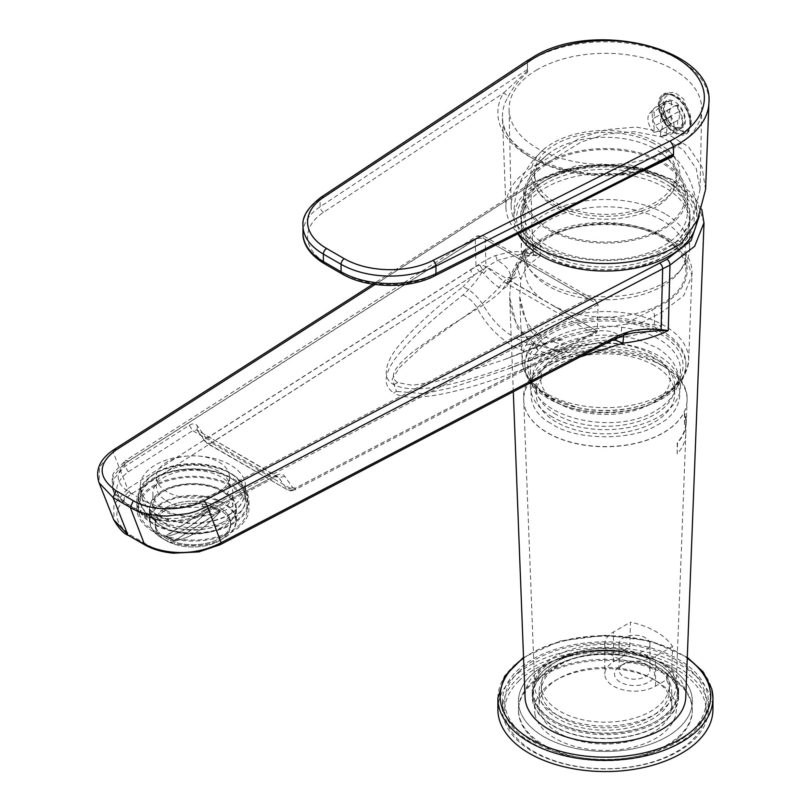 <?xml version="1.0" encoding="UTF-8"?>
<svg xmlns="http://www.w3.org/2000/svg" width="812" height="812" viewBox="0 0 812 812"><rect width="100%" height="100%" fill="white"/><g stroke="black" fill="none" stroke-linecap="round" stroke-linejoin="round"><path stroke-width="0.61" stroke-dasharray="4.06 3.04" d="M662.348 331.042A80.53 46.497 0 0 0 662.328 331.032A80.53 46.497 0 0 0 574.581 320.963A80.53 46.497 0 0 0 524.877 363.918A80.53 46.497 0 0 0 548.465 396.794A80.53 46.497 0 0 0 548.486 396.804A80.53 46.497 0 0 0 576.967 407.411A80.53 46.497 0 0 0 633.847 407.411A80.53 46.497 0 0 0 685.937 363.918A80.53 46.497 0 0 0 662.348 331.042M550.445 423.143C523.04 408.598 525.141 375.875 553.53 362.649C577.931 346.633 634.69 347.039 658.339 363.248L660.369 364.466C687.784 379.011 685.673 411.735 657.294 424.96C632.883 440.977 576.124 440.581 552.485 424.361L550.445 423.143M704.014 222.671L696.716 200.564L675.137 181.817A98.617 56.931 180 0 0 530.855 184.801L524.4 189.013L526.186 251.7L532.784 252.319L525.932 252.806L497.279 260.449L483.17 269.229A4.578 2.771 57.4 0 1 479.78 263.839C486.977 259.404 492.265 256.643 495.645 255.547L508.2 252.43L516.412 251.629L526.186 251.7L525.932 252.806M657.172 666.52A73.212 42.265 0 0 0 577.393 657.365A73.212 42.265 0 0 0 532.205 696.412A73.212 42.265 0 0 0 553.642 726.293A73.212 42.265 0 0 0 633.421 735.459A73.212 42.265 0 0 0 678.619 696.412A73.212 42.265 0 0 0 657.172 666.52M553.642 720.691A73.212 42.265 180 0 1 532.205 690.809A73.212 42.265 180 0 1 577.393 651.762A73.212 42.265 180 0 1 657.172 660.917A73.212 42.265 180 0 1 678.619 690.809A73.212 42.265 180 0 1 633.421 729.856A73.212 42.265 180 0 1 553.642 720.691M545.877 256.328L542.639 254.46A88.762 51.247 0 0 0 668.174 254.46A88.762 51.247 0 0 0 668.174 181.979A88.762 51.247 0 0 0 542.639 181.979A88.762 51.247 0 0 0 542.639 254.46L545.877 256.328A84.184 48.608 0 0 0 664.937 256.328A84.184 48.608 0 0 0 689.601 221.95A84.184 48.608 0 0 0 664.937 187.582A84.184 48.608 0 0 0 573.191 177.046A84.184 48.608 0 0 0 521.223 221.95A84.184 48.608 0 0 0 545.877 256.328M664.937 213.739A84.184 48.608 0 0 0 545.877 213.739A84.184 48.608 0 0 0 521.223 248.107A84.184 48.608 0 0 0 528.551 267.95A84.184 48.608 0 0 0 545.877 282.474A84.184 48.608 0 0 0 664.937 282.474A84.184 48.608 0 0 0 682.263 267.95A84.184 48.608 0 0 0 689.601 248.107A84.184 48.608 0 0 0 664.937 213.739M153.265 531.566A56.048 32.358 180 0 1 136.852 508.677A56.048 32.358 180 0 1 171.454 478.786A56.048 32.358 180 0 1 232.536 485.799A56.048 32.358 180 0 1 248.949 508.677A56.048 32.358 180 0 1 214.348 538.579A56.048 32.358 180 0 1 153.265 531.566M153.265 524.095A56.048 32.358 180 0 1 136.852 501.207A56.048 32.358 180 0 1 171.454 471.315A56.048 32.358 180 0 1 232.536 478.329A56.048 32.358 180 0 1 248.949 501.207A56.048 32.358 180 0 1 214.348 531.109A56.048 32.358 180 0 1 153.265 524.095M645.449 663.952L648.676 665.82A20.016 11.561 0 0 0 620.368 665.82A20.016 11.561 0 0 0 620.368 682.171A20.016 11.561 0 0 0 648.676 682.171A20.016 11.561 0 0 0 648.676 665.82L645.449 663.952A15.438 8.912 180 0 1 649.965 670.265A15.438 8.912 180 0 1 640.435 678.497A15.438 8.912 180 0 1 623.606 676.569A15.438 8.912 180 0 1 619.089 670.265A15.438 8.912 180 0 1 623.606 663.952A15.438 8.912 180 0 1 645.449 663.952M662.348 220.407A80.53 46.497 0 0 0 548.465 220.407A80.53 46.497 0 0 0 524.877 253.283A80.53 46.497 0 0 0 531.901 272.264A80.53 46.497 0 0 0 548.465 286.159A80.53 46.497 0 0 0 662.348 286.159A80.53 46.497 0 0 0 678.923 272.264A80.53 46.497 0 0 0 685.937 253.283A80.53 46.497 0 0 0 662.348 220.407M623.606 650.412A15.438 8.912 180 0 1 619.089 644.109A15.438 8.912 180 0 1 628.62 635.877A15.438 8.912 180 0 1 645.449 637.806A15.438 8.912 180 0 1 649.965 644.109A15.438 8.912 180 0 1 640.435 652.351A15.438 8.912 180 0 1 623.606 650.412M666.55 679.786L666.55 674.183L671.808 671.148L672.539 646.453A71.649 41.371 0 0 0 656.076 631.665A71.649 41.371 0 0 0 630.477 622.165L629.747 646.87L624.499 649.904L624.499 655.507A64.057 36.987 0 0 0 541.35 690.809A64.057 36.987 0 0 0 605.407 727.785A64.057 36.987 0 0 0 669.464 690.809A64.057 36.987 0 0 0 666.55 679.786L655.558 686.14A29.739 17.174 180 0 1 623.149 689.855A29.739 17.174 180 0 1 604.788 674.001A29.739 17.174 180 0 1 613.496 661.851L624.499 655.507M671.808 671.148A70.715 40.833 180 0 1 676.112 686.11A70.715 40.833 180 0 1 631.746 723.096A70.715 40.833 180 0 1 555.398 714.073A70.715 40.833 180 0 1 534.702 686.11A70.715 40.833 180 0 1 629.747 646.87M662.348 237.642A80.53 46.497 0 0 0 574.591 227.563A80.53 46.497 0 0 0 524.877 270.518A80.53 46.497 0 0 0 542.731 299.709L554.85 306.713A80.53 46.497 0 0 0 640.15 312.468A80.53 46.497 0 0 0 685.937 270.518A80.53 46.497 0 0 0 662.348 237.642M230.111 477.862L231.724 478.796A54.901 31.698 -0 0 0 154.077 478.796A54.901 31.698 -0 0 0 154.077 523.618A54.901 31.698 -0 0 0 231.724 523.628A54.901 31.698 -0 0 0 231.724 478.796L230.111 477.862A52.618 30.379 180 0 1 245.518 499.339A52.618 30.379 180 0 1 213.038 527.404A52.618 30.379 180 0 1 155.691 520.817A52.618 30.379 180 0 1 140.283 499.339A52.618 30.379 180 0 1 155.691 477.862A52.618 30.379 180 0 1 230.111 477.862M155.691 507.744A52.618 30.379 180 0 1 140.283 486.266A52.618 30.379 180 0 1 172.763 458.201A52.618 30.379 180 0 1 230.111 464.789A52.618 30.379 180 0 1 245.518 486.266A52.618 30.379 180 0 1 213.038 514.331A52.618 30.379 180 0 1 155.691 507.744M641.155 322.963L662.044 312.143L683.704 295.639L691.915 275.491L685.714 255.77L666.591 239.053C633.258 218.672 570.704 219.971 539.99 241.682A4.578 2.822 56.3 0 1 539.98 241.56A4.578 2.822 56.3 0 1 540.904 239.479A4.578 2.822 56.3 0 1 543.441 239.55C572.562 219.25 631.787 217.504 663.363 237.063C697.244 255.283 694.219 289.488 659.05 306.297L624.164 324.414L641.155 322.963L661.689 325.896C649.884 331.743 636.344 335.498 621.068 337.183C611.284 328.373 599.906 327.206 548.019 342.461L550.079 341.152L563.02 344.552C518.635 363.441 482.754 376.24 455.37 382.939C426.198 390.267 405.635 390.805 393.698 384.533C380.635 378.108 385.893 359.97 400.945 343.232C415.297 326.363 435.963 307.545 462.952 286.768C470.584 289.965 477.344 296.065 483.231 305.058C491.483 319.674 502.425 330.788 516.056 338.391L540 334.788L545.228 345.993L527.973 328.068L519.721 296.887L520.857 279.328C523.76 270.498 530.266 262.682 540.396 255.861L522.948 255.029L507.124 286.271L502.882 289.042C498.324 287.955 491.96 282.738 483.779 273.39L487.961 268.092L505.237 282.708L507.987 283.621L510.799 281.277L506.85 282.708L507.124 286.271M536.773 243.904L526.602 250.4A4.578 2.771 -122.6 0 0 524.166 250.269L524.166 250.269A4.578 2.771 -122.6 0 0 524.136 250.289L516.32 263.798L508.688 279.511L508.87 282.88C514.97 276.232 518.959 275.045 520.857 279.328L516.32 263.809L520.685 261.464L526.602 250.4A4.578 3.421 -142.6 0 0 522.969 251.355L522.969 251.355A4.578 3.421 -142.6 0 0 522.41 253.07A4.578 3.421 -142.6 0 0 522.948 255.029L523.202 252.491L540.396 255.861L539.99 241.682A467.61 261.89 178.4 0 1 533.382 245.985A4.578 2.771 57.4 0 1 534.306 243.783A4.578 2.771 57.4 0 1 536.773 243.904L543.441 239.55M654.421 365.501A69.314 40.021 0 0 0 578.885 356.833A69.314 40.021 0 0 0 536.093 393.81A69.314 40.021 0 0 0 556.393 422.108A69.314 40.021 0 0 0 631.939 430.776A69.314 40.021 0 0 0 674.731 393.81A69.314 40.021 0 0 0 654.421 365.501M556.393 414.627A69.314 40.021 180 0 1 536.093 386.329A69.314 40.021 180 0 1 578.885 349.363A69.314 40.021 180 0 1 654.421 358.031A69.314 40.021 180 0 1 674.731 386.329A69.314 40.021 180 0 1 631.939 423.306A69.314 40.021 180 0 1 556.393 414.627M218.783 471.325A36.601 21.132 -0 0 0 178.894 466.738A36.601 21.132 -0 0 0 156.3 486.266A36.601 21.132 -0 0 0 167.018 501.207A36.601 21.132 -0 0 0 206.908 505.785A36.601 21.132 -0 0 0 229.502 486.266A36.601 21.132 -0 0 0 218.783 471.325M167.018 491.869A36.601 21.132 180 0 1 156.3 476.928A36.601 21.132 180 0 1 178.894 457.4A36.601 21.132 180 0 1 218.783 461.977A36.601 21.132 180 0 1 229.502 476.928A36.601 21.132 180 0 1 206.908 496.447A36.601 21.132 180 0 1 167.018 491.869M552.353 338.888A75.039 43.32 180 0 1 658.471 338.888A75.039 43.32 180 0 1 680.446 369.521A75.039 43.32 180 0 1 673.909 387.212A75.039 43.32 180 0 1 658.471 400.154A75.039 43.32 180 0 1 552.353 400.154A75.039 43.32 180 0 1 536.905 387.212A75.039 43.32 180 0 1 530.368 369.521A75.039 43.32 180 0 1 552.353 338.888M552.353 416.972A75.039 43.32 180 0 1 530.368 386.329A75.039 43.32 180 0 1 576.693 346.308A75.039 43.32 180 0 1 658.471 355.697A75.039 43.32 180 0 1 680.446 386.329A75.039 43.32 180 0 1 634.121 426.361A75.039 43.32 180 0 1 552.353 416.972M662.348 332.91A80.53 46.497 0 0 0 574.591 322.831A80.53 46.497 0 0 0 524.877 365.786A80.53 46.497 0 0 0 548.465 398.662A80.53 46.497 0 0 0 636.222 408.74A80.53 46.497 0 0 0 685.937 365.786A80.53 46.497 0 0 0 662.348 332.91M550.485 334.077A77.678 44.853 180 0 1 649.458 328.85A77.678 44.853 180 0 1 676.315 384.096A77.678 44.853 180 0 1 660.339 397.494A77.678 44.853 180 0 1 534.499 384.096A77.678 44.853 180 0 1 550.485 334.077M685.744 697.447A80.358 46.396 0 0 0 662.227 663.607A80.358 46.396 0 0 0 573.83 653.751A80.358 46.396 0 0 0 525.07 697.447M579.961 356.965L556.575 356.833L538.112 350.358L517.244 327.825L509.662 297.344L510.961 278.526C514.199 268.67 521.477 259.931 532.784 252.319L530.855 184.801A4.578 2.822 -123.7 0 1 530.855 184.689A4.578 2.822 -123.7 0 1 531.769 182.609A4.578 2.822 -123.7 0 1 534.306 182.68L563.264 169.678L602.027 163.963L641.409 168.064L671.91 179.828L690.85 195.53L699.355 215.799M495.645 255.547L497.279 260.449C505.967 265.067 510.535 271.096 510.961 278.526C506.333 273.674 505.632 285.286 477.05 307.707C485.698 324.485 498.284 337.65 514.818 347.201L534.966 343.506L538.112 350.358M462.952 294.989C468.615 297.537 473.315 301.78 477.05 307.707L422.372 346.379L399.484 367.531L392.135 379.336L396.5 391.414L393.698 392.754C381.64 385.101 384.056 371.328 400.945 351.444C412.252 337.437 432.918 318.619 462.952 294.989C473.426 285.235 480.176 276.648 483.17 269.229L131.047 494.183C112.157 507.967 112.066 521.649 130.752 535.209L146.962 544.558C165.607 555.743 198.97 554.911 218.012 544.395L607.65 341.091L625.423 334.442L633.827 332.727M613.537 339.517L592.242 341.223L552.586 351.322L547.389 354.245L532.144 354.58L514.818 347.201M375.103 284.484L527.79 186.933A4.578 2.771 57.4 0 0 525.334 186.811A4.578 2.771 57.4 0 0 524.4 189.013L113.01 451.827L99.45 466.941L99.064 482.764M113.944 449.625L113.01 451.827L127.657 488.794L113.842 504.496L113.924 520.248M509.672 297.344C510.169 312.701 515.914 326.038 526.897 337.356L534.966 343.506L547.684 348.287C556.25 349.799 561.965 350.246 564.837 349.637C561.579 349.921 555.773 351.454 547.4 354.245L506.952 369.358L554.038 350.408L563.02 352.773C484.013 387.07 413.876 406.619 393.698 392.754M623.687 335.224L624.631 333.965L589.776 339.944C578.997 342.512 573.089 342.979 554.038 350.408L506.962 369.358L451.919 387.649L424.047 393.668L396.5 391.414M626.336 334.392L624.631 333.965L634.071 332.687M563.02 352.773C576.317 347.627 591.187 343.74 607.65 341.091A4.578 2.507 -117.6 0 0 609.761 341.416M666.55 674.183A64.057 36.987 180 0 1 669.464 685.206A64.057 36.987 180 0 1 605.407 722.183A64.057 36.987 180 0 1 541.35 685.206A64.057 36.987 180 0 1 624.499 649.904M672.539 646.453L655.558 656.248A29.739 17.174 180 0 1 623.149 659.973A29.739 17.174 180 0 1 604.788 644.109A29.739 17.174 180 0 1 613.496 631.969L630.477 622.165M677.218 453.938L677.533 442.916A80.855 46.68 0 0 0 686.241 422.859A80.855 46.68 0 0 0 685.003 413.612L684.465 424.503A80.429 46.436 180 0 1 685.836 433.029A80.429 46.436 180 0 1 685.815 434.065A80.429 46.436 180 0 1 677.218 453.938L677.218 442.733A80.429 46.436 0 0 0 685.836 421.824A80.429 46.436 0 0 0 684.465 413.298L684.465 424.503M684.465 413.298L685.003 413.612M563.02 344.552L583.28 338.005L594.973 332.656L587.452 330.149L622.743 324.577A95.217 54.972 0 0 0 624.164 324.414M594.973 332.656L596.485 332.839L597.307 331.215L598.058 304.378L485.211 239.235A6.861 3.958 120 0 0 483.79 236.089A6.861 3.958 120 0 0 480.359 236.434L588.101 298.633L595.135 300.379L598.058 304.378M633.847 407.411C667.068 399.656 685.328 384.076 688.637 360.69A83.25 48.06 0 0 0 664.277 325.632A83.25 48.06 0 0 0 664.257 325.622A83.25 48.06 0 0 0 572.683 315.432A83.25 48.06 0 0 0 522.177 360.69A83.25 48.06 0 0 0 546.537 393.607A83.25 48.06 0 0 0 546.567 393.617A83.25 48.06 0 0 0 636.425 404.224A83.25 48.06 0 0 0 688.637 360.69L691.946 274.253C694.808 226.528 588.152 204.908 540.904 239.479L524.136 250.289A4.578 2.771 -122.6 0 0 523.202 252.491L533.382 245.985L533.301 255.181M597.327 330.9L586.345 336.341A4.578 2.507 -117.6 0 1 585.391 338.32L294.695 489.991L295.649 488.012L586.345 336.341M588.101 298.633L199.265 501.511C179.98 509.733 162.106 509.784 145.652 501.633C141.907 504.506 140.385 507.886 141.095 511.793C156.462 521.101 185.085 521.192 203.863 510.23L204.756 512.605C185.907 523.364 156.858 522.887 141.816 513.692L124.957 503.968L113.507 491.869L113.812 478.847L124.835 466.464L189.287 425.285L192.677 430.675L128.225 471.853C113.112 483.698 113.041 494.64 127.991 504.668L144.851 514.402C162.217 523.04 181.157 522.989 201.691 514.27L203.812 514.585L204.756 512.605L276.08 475.396L275.126 477.375L273.005 477.05L277.836 476.756L278.881 477.71L196.981 430.066L207.101 443.413L287.915 490.083C288.818 491.108 291.082 491.077 294.695 489.991L287.915 490.072L206.075 442.459L207.101 443.413L211.587 442.916L292.584 489.677L583.28 338.005A4.578 2.507 -117.6 0 0 585.391 338.32L596.485 332.839M516.056 338.391L532.307 345.232L543.949 344.795L548.019 342.461L503.338 359.97L435.638 381.731L412.334 385.264L397.738 382.604C392.947 379.671 392.135 375.53 395.292 370.181C398.59 364.527 405.137 357.889 414.942 350.276L443.017 330.291L483.231 305.058C492.762 298.826 499.319 293.487 502.882 289.042L506.505 283.226L507.987 283.621M545.228 345.993C563.112 356.61 588.395 353.667 621.068 337.183C621.089 330.839 621.647 326.637 622.743 324.577M483.779 273.39L482.074 271.949L479.1 271.827L211.587 442.916L208.187 437.526L470.899 269.696A4.578 2.771 -122.6 0 0 474.289 275.085L462.952 286.768M470.899 269.696L475.994 266.509L475.274 239.56A6.861 3.837 -1.5 0 1 475.507 239.408A6.861 3.837 -1.5 0 1 480.186 238.2A6.861 3.837 -1.5 0 1 485.211 239.235L485.952 266.529L482.074 271.949M597.307 331.215L485.952 266.529C481.922 264.885 478.684 264.834 476.238 266.366L479.1 271.827M276.08 475.396C279.957 473.548 282.85 473.853 284.758 476.299L292.756 487.707L295.649 488.012M189.287 425.285C192.759 423.225 195.469 423.428 197.417 425.884L205.477 437.323L208.187 437.526M145.652 501.633L128.743 491.869C114.634 482.379 114.715 472.056 128.966 460.922L480.359 236.434A6.861 4.161 57.4 0 0 476.664 236.251L125.271 460.739L128.966 460.922M128.225 471.853L123.871 464.048L125.271 460.739L113.639 472.888L112.046 476.969L112.706 489.869L112.969 476.634L123.871 464.048L475.274 239.56A6.861 4.161 57.4 0 1 476.664 236.251L483.79 236.089L595.135 300.379M128.743 491.869C124.997 494.741 123.475 498.121 124.185 502.029L125.708 504.891C121.242 502.973 117.172 498.629 113.507 491.869L112.706 489.869L124.185 502.029L141.095 511.793L142.567 514.625C147.632 517.082 149.743 519.203 165.252 521.385C179.716 522.542 192.566 520.279 203.812 514.585L275.126 477.375L277.846 476.745L196.991 430.076L192.677 430.675L273.005 477.05L201.691 514.27M651.843 147.297A70.918 40.945 180 0 1 661.892 153.488A70.918 40.945 180 0 1 676.325 178.244A70.918 40.945 180 0 1 634.872 215.484A70.918 40.945 180 0 1 558.971 209.191A70.918 40.945 180 0 1 534.489 178.244A70.918 40.945 180 0 1 548.922 153.488A70.918 40.945 180 0 1 651.843 147.297M651.843 142.435A70.918 40.945 180 0 1 676.325 173.392A70.918 40.945 180 0 1 634.872 210.633A70.918 40.945 180 0 1 558.971 204.34A70.918 40.945 180 0 1 534.489 173.392A70.918 40.945 180 0 1 575.941 136.142A70.918 40.945 180 0 1 651.843 142.435M657.832 160.857A80.073 46.233 180 0 1 685.287 192.617A80.073 46.233 180 0 1 641.165 237.165A80.073 46.233 180 0 1 552.982 230.75A80.073 46.233 180 0 1 525.526 192.617A80.073 46.233 180 0 1 574.673 153.113A80.073 46.233 180 0 1 657.832 160.857M659.029 176.874A81.9 47.289 180 0 1 663.323 179.178A81.9 47.289 180 0 1 687.307 212.612A81.9 47.289 180 0 1 639.44 255.628A81.9 47.289 180 0 1 551.784 248.36A81.9 47.289 180 0 1 523.507 212.612A81.9 47.289 180 0 1 547.491 179.178A81.9 47.289 180 0 1 659.029 176.874M659.029 160.065A81.9 47.289 180 0 1 687.307 195.804A81.9 47.289 180 0 1 639.44 238.809A81.9 47.289 180 0 1 551.784 231.542A81.9 47.289 180 0 1 523.507 195.804A81.9 47.289 180 0 1 571.384 152.798A81.9 47.289 180 0 1 659.029 160.065M660.826 177.919A84.651 48.872 180 0 1 665.261 180.305A84.651 48.872 180 0 1 690.058 214.855A84.651 48.872 180 0 1 640.577 259.312A84.651 48.872 180 0 1 549.988 251.791A84.651 48.872 180 0 1 520.766 214.855A84.651 48.872 180 0 1 545.552 180.305A84.651 48.872 180 0 1 660.826 177.919M660.826 181.279A84.651 48.872 180 0 1 690.058 218.215A84.651 48.872 180 0 1 640.577 262.672A84.651 48.872 180 0 1 549.988 255.161A84.651 48.872 180 0 1 520.766 218.215A84.651 48.872 180 0 1 570.237 173.768A84.651 48.872 180 0 1 660.826 181.279M556.727 205.832A74.349 42.924 180 0 1 543.228 149.844A74.349 42.924 180 0 1 654.086 140.943A74.349 42.924 180 0 1 667.586 149.844A74.349 42.924 180 0 1 654.36 205.7A74.349 42.924 180 0 1 556.727 205.832M518.046 233.947A91.512 52.831 180 0 1 513.966 220.235A91.512 52.831 180 0 1 565.812 170.591A91.512 52.831 180 0 1 665.322 178.285A91.512 52.831 180 0 1 696.848 220.235A91.512 52.831 180 0 1 696.767 221.29M673.544 146.596A103.54 59.773 180 0 1 673.442 146.657L670.194 140.933M659.171 104.433L670.265 126.824L687.348 133.259L691.519 123.109L683.613 98.932L674.457 92.314L665.201 93.218L659.171 104.433M690.697 123.586A22.878 13.205 60 0 1 685.957 134.061A22.878 13.205 60 0 1 668.327 127.931A22.878 13.205 60 0 1 658.339 104.91A22.878 13.205 60 0 1 663.079 94.436A22.878 13.205 60 0 1 680.71 100.566A22.878 13.205 60 0 1 690.697 123.586M537.29 69.619A96.334 55.612 0 0 0 509.083 109.63A96.334 55.612 0 0 0 569.09 160.461A96.334 55.612 0 0 0 673.524 148.271A96.334 55.612 0 0 0 701.73 109.63A96.334 55.612 0 0 0 642.82 57.693A96.334 55.612 0 0 0 537.29 69.619M545.542 164.044A94.253 54.414 0 0 0 538.762 167.597A94.253 54.414 0 0 0 511.164 206.745A94.253 54.414 0 0 0 569.872 256.48A94.253 54.414 0 0 0 672.052 244.554A94.253 54.414 0 0 0 678.213 240.636L692.839 218.509L700.015 189.835L696.3 168.703L683.247 149.844L661.415 136.802L634.202 131.676L606.259 134.102L581.27 141.927L545.542 164.044L541.807 161.882A99.521 57.459 0 0 0 535.037 165.455A99.521 57.459 0 0 0 505.917 207.354A99.521 57.459 0 0 0 518.279 233.836M705.587 189.5L702.004 166.886L688.332 146.607L665.119 132.539L636.04 127.037L606.178 129.707L579.565 138.172L541.807 161.882M663.516 107.894A15.56 8.983 -120 0 0 670.306 123.556A15.56 8.983 -120 0 0 682.293 127.717A15.56 8.983 -120 0 0 685.521 120.602A15.56 8.983 -120 0 0 678.731 104.941A15.56 8.983 -120 0 0 666.743 100.779A15.56 8.983 -120 0 0 663.516 107.894M682.943 122.084L680.03 129.027L668.327 124.703L660.938 109.387L664.754 101.926L677.096 105.885L682.943 122.084M681.948 242.798L678.213 240.636M673.442 146.657L673.168 156.229M641.267 171.931L637.633 172.763A4.578 1.167 79.2 0 1 638.212 170.896L638.212 170.896A4.578 1.167 79.2 0 1 639.064 171.657L656.086 164.471C651.062 166.561 651.863 167.445 638.212 170.896C574.754 184.842 500.324 153.001 502.466 117.618A102.972 59.449 180 0 1 507.612 97.694C511.946 88.823 518.624 80.317 527.617 72.197L527.353 62.311A103.54 59.773 180 0 1 532.195 59.317A103.54 59.773 180 0 1 646.088 46.619A103.54 59.773 180 0 1 708.917 102.921M527.617 72.197L527.252 62.138L528.115 60.088M530.601 60.332L528.226 60.149L527.353 62.311M527.435 70.959L503.267 93.248A107.549 62.088 0 0 0 529.363 156.584A107.549 62.088 0 0 0 639.064 171.657L432.938 275.4A64.97 37.514 180 0 1 344.308 273.644L326.607 263.423A64.97 37.514 180 0 1 323.572 212.257L503.267 93.248A4.578 3.552 -150.3 0 1 507.612 97.694M677.117 96.841A19.772 11.409 60 0 1 690.89 121.171A19.772 11.409 60 0 1 676.711 128.885A19.772 11.409 60 0 1 662.937 104.565A19.772 11.409 60 0 1 677.117 96.841M674.742 96.628A21.731 12.545 60 0 1 688.759 115.801A21.731 12.545 60 0 1 685.389 133.066A21.731 12.545 60 0 1 674.295 131.859A21.731 12.545 60 0 1 660.278 112.695A21.731 12.545 60 0 1 663.658 95.43A21.731 12.545 60 0 1 674.742 96.628M660.481 136.233L660.552 130.214A6.861 3.958 -120 0 0 660.806 130.093A6.861 3.958 -120 0 0 660.663 121.922L660.735 115.903A13.347 7.704 60 0 1 666.753 128.306A13.347 7.704 60 0 1 662.663 136.233A13.347 7.704 60 0 1 660.481 136.233L666.276 134.762A15.56 8.983 60 0 0 669.362 134.863A15.56 8.983 60 0 0 670.976 134.254L679.705 129.209A15.56 8.983 60 0 1 675.016 129.717L666.276 134.762M654.269 112.056L654.188 118.075A6.861 3.958 -120 0 0 653.944 118.207A6.861 3.958 -120 0 0 654.086 126.367L654.005 132.386A13.347 7.704 60 0 1 649.549 113.528A13.347 7.704 60 0 1 654.269 112.056L660.115 106.808A15.56 8.983 60 0 0 655.416 107.316L664.155 102.271A15.56 8.983 60 0 1 666.063 101.612A15.56 8.983 60 0 1 668.844 101.764L660.115 106.808M660.735 115.903L666.581 110.655A15.56 8.983 60 0 1 670.976 134.254M654.005 132.386L659.811 130.915A15.56 8.983 60 0 1 654.086 108.412A15.56 8.983 60 0 1 655.416 107.316M666.581 110.655L675.32 105.611A15.56 8.983 60 0 1 681.238 127.89A15.56 8.983 60 0 1 679.705 129.209M659.811 130.915L668.54 125.87A15.56 8.983 60 0 1 664.155 102.271M675.32 105.611L677.898 105.093A14.413 8.323 60 0 1 683.146 125.505A14.413 8.323 60 0 1 677.614 127.251L675.016 129.717M668.54 125.87L671.148 123.404A14.413 8.323 60 0 1 664.389 109.721A14.413 8.323 60 0 1 669.088 101.155A14.413 8.323 60 0 1 671.422 101.246L668.844 101.764M660.552 130.214L677.705 120.318A6.861 3.958 -120 0 0 677.949 120.196A6.861 3.958 -120 0 0 677.807 112.026L660.663 121.922M654.188 118.075L671.341 108.179A6.861 3.958 -120 0 0 671.088 108.3A6.861 3.958 -120 0 0 671.23 116.471L654.086 126.367M671.422 101.246L671.341 108.179M671.23 116.471L671.148 123.404M677.705 120.318L677.614 127.251M677.898 105.093L677.807 112.026M158.492 515.843A51.471 29.719 -0 0 0 213.86 520.878A51.471 29.719 -0 0 0 244.371 493.737A51.471 29.719 -0 0 0 229.299 472.726A51.471 29.719 -0 0 0 227.309 471.63A51.471 29.719 -0 0 0 156.503 472.726A51.471 29.719 -0 0 0 141.43 493.737A51.471 29.719 -0 0 0 158.492 515.843M158.492 515.468A51.471 29.719 -0 0 0 213.86 520.502A51.471 29.719 -0 0 0 244.371 493.361A51.471 29.719 -0 0 0 227.309 471.264A51.471 29.719 -0 0 0 171.941 466.22A51.471 29.719 -0 0 0 141.43 493.361A51.471 29.719 -0 0 0 158.492 515.468M156.503 519.548A54.445 31.435 -0 0 0 215.068 524.877A54.445 31.435 -0 0 0 247.345 496.162A54.445 31.435 -0 0 0 231.4 473.934A54.445 31.435 -0 0 0 229.299 472.787A54.445 31.435 -0 0 0 154.402 473.934A54.445 31.435 -0 0 0 138.456 496.162A54.445 31.435 -0 0 0 156.503 519.548M156.503 532.063A54.445 31.435 -0 0 0 215.068 537.392A54.445 31.435 -0 0 0 247.345 508.677A54.445 31.435 -0 0 0 229.299 485.302A54.445 31.435 -0 0 0 170.733 479.963A54.445 31.435 -0 0 0 138.456 508.677A54.445 31.435 -0 0 0 156.503 532.063M163.841 539.188A43.462 25.091 -0 0 0 223.635 538.265A43.462 25.091 -0 0 0 236.373 520.522A43.462 25.091 -0 0 0 221.96 501.857A43.462 25.091 -0 0 0 175.199 497.594A43.462 25.091 -0 0 0 149.438 520.522A43.462 25.091 -0 0 0 162.167 538.265A43.462 25.091 -0 0 0 163.841 539.188M163.841 527.343A43.462 25.091 -0 0 0 210.602 531.606A43.462 25.091 -0 0 0 236.373 508.677A43.462 25.091 -0 0 0 221.96 490.012A43.462 25.091 -0 0 0 175.199 485.759A43.462 25.091 -0 0 0 149.438 508.677A43.462 25.091 -0 0 0 163.841 527.343M167.668 541.401A37.748 21.792 -0 0 0 219.595 540.599A37.748 21.792 -0 0 0 230.649 525.191A37.748 21.792 -0 0 0 218.134 508.982A37.748 21.792 -0 0 0 177.534 505.287A37.748 21.792 -0 0 0 155.153 525.191A37.748 21.792 -0 0 0 166.206 540.599A37.748 21.792 -0 0 0 167.668 541.401A37.748 21.792 -0 0 0 219.595 540.599A37.748 21.792 -0 0 0 230.649 525.191A37.748 21.792 -0 0 0 218.134 508.982A37.748 21.792 -0 0 0 177.534 505.287A37.748 21.792 -0 0 0 155.153 525.191A37.748 21.792 -0 0 0 166.206 540.599A37.748 21.792 -0 0 0 167.668 541.401M164.826 508.383A37.748 21.792 -0 0 0 155.153 522.948A37.748 21.792 -0 0 0 167.668 539.158A37.748 21.792 -0 0 0 220.976 537.514A37.748 21.792 -0 0 0 230.649 522.948A37.748 21.792 -0 0 0 218.134 506.739A37.748 21.792 -0 0 0 164.826 508.383A37.748 21.792 -0 0 0 155.153 522.948A37.748 21.792 -0 0 0 167.668 539.158A37.748 21.792 -0 0 0 220.976 537.514A37.748 21.792 -0 0 0 230.649 522.948A37.748 21.792 -0 0 0 218.134 506.739A37.748 21.792 -0 0 0 164.826 508.383M188.567 527.201A91.32 49.847 117.4 0 0 211.506 507.003A84.834 51.511 -122.7 0 0 220.184 511.499A91.32 49.847 -62.6 0 1 197.245 531.698A91.32 49.847 -62.6 0 1 174.306 540.975A84.834 51.511 -122.7 0 1 165.628 536.468A91.32 49.847 117.4 0 0 188.567 527.201A91.32 49.847 117.4 0 0 211.506 507.003L220.184 511.499A91.32 49.847 -62.6 0 1 197.245 531.698A91.32 49.847 -62.6 0 1 174.306 540.975L220.184 511.499A84.834 51.511 -122.7 0 1 211.506 507.003L220.184 510.951L174.306 540.975A84.834 51.511 -122.7 0 1 165.628 536.468L211.506 506.455L165.628 535.92L174.306 540.427L165.628 536.468A91.32 49.847 117.4 0 0 188.567 527.201M166.135 524.176A40.032 23.112 -0 0 0 209.202 528.094A40.032 23.112 -0 0 0 232.932 506.982A40.032 23.112 -0 0 0 221.209 490.641A40.032 23.112 -0 0 0 219.666 489.798A40.032 23.112 -0 0 0 164.592 490.641A40.032 23.112 -0 0 0 152.869 506.982A40.032 23.112 -0 0 0 166.135 524.176M166.135 510.555A40.032 23.112 -0 0 0 209.202 514.473A40.032 23.112 -0 0 0 232.932 493.361A40.032 23.112 -0 0 0 219.666 476.167A40.032 23.112 -0 0 0 176.6 472.249A40.032 23.112 -0 0 0 152.869 493.361A40.032 23.112 -0 0 0 166.135 510.555M164.227 527.739A42.894 24.766 -0 0 0 210.369 531.941A42.894 24.766 -0 0 0 235.795 509.317A42.894 24.766 -0 0 0 223.229 491.808A42.894 24.766 -0 0 0 221.575 490.905A42.894 24.766 -0 0 0 162.573 491.808A42.894 24.766 -0 0 0 150.007 509.317A42.894 24.766 -0 0 0 164.227 527.739M164.227 539.401A42.894 24.766 -0 0 0 223.229 538.498A42.894 24.766 -0 0 0 235.795 520.989A42.894 24.766 -0 0 0 221.575 502.567A42.894 24.766 -0 0 0 175.433 498.365A42.894 24.766 -0 0 0 150.007 520.989A42.894 24.766 -0 0 0 162.573 538.498A42.894 24.766 -0 0 0 164.227 539.401M534.337 697.955A71.832 41.473 0 0 0 615.851 732.962A71.832 41.473 0 0 0 676.477 685.896A71.832 41.473 0 0 0 656.208 662.602A71.832 41.473 0 0 0 554.616 662.602A71.832 41.473 0 0 0 534.337 697.955M677.381 686.566A72.745 42.001 180 0 1 678.162 692.677A72.745 42.001 180 0 1 610.715 734.566A72.745 42.001 180 0 1 533.433 698.787A72.745 42.001 180 0 1 532.662 692.677A72.745 42.001 180 0 1 553.967 662.978A72.745 42.001 180 0 1 656.847 662.978A72.745 42.001 180 0 1 677.381 686.566M539.767 711.322A66.34 38.306 180 0 1 539.067 705.75A66.34 38.306 180 0 1 558.494 678.67A66.34 38.306 180 0 1 652.32 678.67A66.34 38.306 180 0 1 671.047 700.177A66.34 38.306 180 0 1 671.757 705.75A66.34 38.306 180 0 1 610.248 743.954A66.34 38.306 180 0 1 539.767 711.322M539.767 697.498A66.34 38.306 180 0 1 539.067 691.925A66.34 38.306 180 0 1 600.576 653.731A66.34 38.306 180 0 1 671.047 686.363A66.34 38.306 180 0 1 671.757 691.925A66.34 38.306 180 0 1 610.248 730.13A66.34 38.306 180 0 1 539.767 697.498M677.381 690.301A72.745 42.001 180 0 1 678.162 696.412A72.745 42.001 180 0 1 610.715 738.301A72.745 42.001 180 0 1 533.433 702.522A72.745 42.001 180 0 1 532.662 696.412A72.745 42.001 180 0 1 600.109 654.523A72.745 42.001 180 0 1 677.381 690.301M497.888 709.485A107.519 62.077 180 0 1 597.571 647.57A107.519 62.077 180 0 1 711.789 700.462A107.519 62.077 180 0 1 712.936 709.485M503.552 718.133A102.951 59.438 180 0 1 502.455 709.485A102.951 59.438 180 0 1 597.906 650.209A102.951 59.438 180 0 1 707.262 700.847A102.951 59.438 180 0 1 708.358 709.485A102.951 59.438 180 0 1 612.908 768.761A102.951 59.438 180 0 1 503.552 718.133M503.552 709.911A102.951 59.438 180 0 1 502.455 701.263A102.951 59.438 180 0 1 597.906 641.987A102.951 59.438 180 0 1 707.262 692.626A102.951 59.438 180 0 1 708.358 701.263A102.951 59.438 180 0 1 612.908 760.55A102.951 59.438 180 0 1 503.552 709.911M691.418 693.976A86.935 50.192 180 0 1 692.342 701.263A86.935 50.192 180 0 1 611.74 751.323A86.935 50.192 180 0 1 519.396 708.561A86.935 50.192 180 0 1 518.472 701.263A86.935 50.192 180 0 1 599.073 651.214A86.935 50.192 180 0 1 691.418 693.976M691.418 702.187A86.935 50.192 180 0 1 692.342 709.485A86.935 50.192 180 0 1 611.74 759.545A86.935 50.192 180 0 1 519.396 716.783A86.935 50.192 180 0 1 518.472 709.485A86.935 50.192 180 0 1 599.073 659.425A86.935 50.192 180 0 1 691.418 702.187M535.24 715.443A70.918 40.945 180 0 1 555.256 680.537A70.918 40.945 180 0 1 655.558 680.537A70.918 40.945 180 0 1 675.574 703.537A70.918 40.945 180 0 1 615.719 749.994A70.918 40.945 180 0 1 535.24 715.443M519.142 680.659A100.658 58.119 0 0 0 504.749 710.612A100.658 58.119 0 0 0 578.499 766.609A100.658 58.119 0 0 0 691.682 740.554A100.658 58.119 0 0 0 706.064 710.612A100.658 58.119 0 0 0 632.325 654.604A100.658 58.119 0 0 0 519.142 680.659M519.142 671.321A100.658 58.119 0 0 0 504.749 701.263A100.658 58.119 0 0 0 578.499 757.271A100.658 58.119 0 0 0 691.682 731.216A100.658 58.119 0 0 0 706.064 701.263A100.658 58.119 0 0 0 632.325 645.266A100.658 58.119 0 0 0 519.142 671.321M679.918 727.126A86.935 50.192 0 0 0 692.342 701.263A86.935 50.192 0 0 0 628.65 652.909A86.935 50.192 0 0 0 530.906 675.411A86.935 50.192 0 0 0 518.472 701.263A86.935 50.192 0 0 0 582.163 749.628A86.935 50.192 0 0 0 679.918 727.126M679.918 736.464A86.935 50.192 0 0 0 692.342 710.612A86.935 50.192 0 0 0 628.65 662.247A86.935 50.192 0 0 0 530.906 684.749A86.935 50.192 0 0 0 518.472 710.612A86.935 50.192 0 0 0 582.163 758.976A86.935 50.192 0 0 0 679.918 736.464M545.41 431.608A81.707 47.177 180 0 1 523.72 400.631A81.707 47.177 180 0 1 573.302 356.204A81.707 47.177 180 0 1 663.191 366.222A81.707 47.177 180 0 1 665.404 367.562A81.707 47.177 180 0 1 687.104 400.631A81.707 47.177 180 0 1 635.837 443.372A81.707 47.177 180 0 1 547.633 432.948A81.707 47.177 180 0 1 545.41 431.608M545.41 431.436A81.718 47.177 180 0 1 523.689 399.413A81.718 47.177 180 0 1 575.617 355.473A81.718 47.177 180 0 1 665.404 367.379A81.718 47.177 180 0 1 687.125 399.413A81.718 47.177 180 0 1 635.197 443.342A81.718 47.177 180 0 1 545.41 431.436M661.689 325.896L662.044 312.143A4.578 2.446 -116.6 0 0 662.044 312.031A4.578 2.446 -116.6 0 0 659.05 306.297M527.79 186.933L534.306 182.68M131.047 494.183L127.657 488.794L479.78 263.839M130.752 535.209L128.469 535.433M220.123 544.71L218.012 544.395M144.668 544.781L146.962 544.558M613.496 661.851L613.496 631.969M655.558 686.14L655.558 656.248M542.731 299.709L510.799 281.277L512.666 278.049C516.909 270.518 519.589 264.996 520.685 261.464M593.927 329.276L554.85 306.713M654.36 324.384L654.573 315.959A4.578 2.507 -117.6 0 0 651.508 310.143M505.257 282.718L506.526 283.226L508.688 279.521L512.666 278.049M397.738 382.604L393.698 384.533M598.058 304.561L203.863 510.23C203.528 506.404 201.995 503.491 199.265 501.511M284.758 476.299L278.881 477.71L286.89 489.118L292.756 487.707M197.417 425.884L197.072 430.167L205.131 441.616L205.477 437.323M127.991 504.668L125.708 504.891L142.567 514.625L144.851 514.402M637.633 172.763A102.972 59.449 180 0 1 502.466 117.618L505.917 207.354M527.252 69.609L320.121 206.786L320.121 199.305L527.252 62.138M323.572 212.257A4.578 2.812 -123.5 0 1 320.121 206.786A69.548 40.153 0 0 0 302.998 233.166M302.998 225.695A69.548 40.153 180 0 1 320.121 199.305A4.578 2.812 -123.5 0 1 321.044 197.235M324.313 263.656A4.578 2.639 120 0 0 326.607 263.423M342.014 273.877A4.578 2.639 120 0 0 344.308 273.644M434.999 275.745A4.578 2.456 63.3 0 1 432.938 275.4M674.396 131.808A21.731 12.545 -120 0 0 685.48 133.016A21.731 12.545 -120 0 0 688.86 115.74A21.731 12.545 -120 0 0 674.843 96.577A21.731 12.545 -120 0 0 663.749 95.369A21.731 12.545 -120 0 0 660.379 112.645A21.731 12.545 -120 0 0 674.396 131.808M497.888 698.279A107.519 62.077 180 0 1 597.571 636.364A107.519 62.077 180 0 1 711.789 689.256M523.557 658.217A105.235 60.758 180 0 1 687.256 658.217M534.702 686.11L523.689 399.413C519.396 356.163 617.607 331.946 664.003 364.253C681.897 375.743 687.551 389.618 687.125 399.413L686.241 422.859M519.721 296.887L522.177 360.69C523.375 375.377 531.972 387.344 547.978 396.591L576.967 407.411M532.205 690.809L532.205 696.412M521.223 221.95L521.223 248.107M136.852 501.207L136.852 508.677M623.606 663.952L620.368 665.82M678.923 272.264L682.263 267.95M619.089 644.109L619.089 670.265M524.877 253.283L524.877 270.518M155.691 477.862L154.077 478.796M140.283 486.266L140.283 499.339M536.093 386.329L536.093 393.81M156.3 476.928L156.3 486.266M530.368 369.521L530.368 386.329M524.877 363.918L524.877 365.786M673.909 387.212L676.315 384.096M513.306 391.749L509.662 297.273M701.812 209.415L692.281 193.885L676.264 180.832L630.122 164.937L576.774 165.587L531.769 182.609L372.931 284.17M678.619 690.809L678.619 696.412M664.937 256.328L668.174 254.46M689.601 221.95L689.601 248.107M248.949 501.207L248.949 508.677M541.35 685.206L541.35 690.809M669.464 685.206L669.464 690.809M604.788 644.109L604.788 674.001M531.901 272.264L528.551 267.95M649.965 644.109L649.965 670.265M676.112 686.11L685.815 434.065M685.937 253.283L685.937 270.518M587.431 330.159L505.237 282.708M245.518 486.266L245.518 499.339M587.452 330.149L567.111 335.153L550.079 341.152L503.338 359.97M674.731 386.329L674.731 393.81M543.888 344.816C554.383 341.111 559.042 340.441 563.65 339.639C563.274 340.725 543.025 338.147 540 334.788L534.255 330.454C526.349 324.13 521.507 312.965 519.731 296.938M229.502 476.928L229.502 486.266M543.949 344.795L504.029 359.716M680.446 369.521L680.446 386.329M685.937 363.918L685.937 365.786M536.905 387.212L534.499 384.096M685.836 421.824L685.836 433.029M676.325 173.392L676.325 178.244M685.287 192.617C682.202 171.829 670.235 159.558 661.892 153.488M687.307 195.804L687.307 212.612M663.323 179.178L665.261 180.305M690.058 214.855L690.058 218.215M543.228 149.844C522.563 168.764 512.808 192.231 513.966 220.235M667.586 149.844C688.251 168.764 698.005 192.231 696.848 220.235M520.766 214.855L520.766 218.215M547.491 179.178L545.552 180.305M523.507 195.804L523.507 212.612M525.526 192.617C528.622 171.829 540.579 159.558 548.922 153.488M534.489 173.392L534.489 178.244M685.957 134.061L687.348 133.259M511.164 206.745L509.083 109.63M680.03 129.027L682.293 127.717M664.754 101.926L666.743 100.779M700.015 189.835L701.73 109.63M663.079 94.436L665.201 93.218M663.658 95.43L663.749 95.369C667.423 93.289 671.727 93.634 676.67 96.395C688.556 103.56 697.366 125.058 685.48 133.016L685.389 133.066M662.663 136.233L669.362 134.863M649.549 113.528L654.086 108.412M683.146 125.505L681.238 127.89M669.088 101.155L666.063 101.612M677.949 120.196L660.806 130.093M671.088 108.3L653.944 118.207M558.788 354.306C579.301 343.446 602.9 340.624 629.604 345.851C640.079 348.257 648.839 351.89 655.903 356.752C665.444 363.644 670.194 371.023 670.154 378.869C670.164 387.842 664.125 396.033 652.036 403.432C631.523 414.293 607.914 417.114 581.209 411.887C570.745 409.481 561.975 405.848 554.911 400.986C545.37 394.094 540.619 386.715 540.67 378.869C540.65 369.886 546.689 361.695 558.788 354.306M678.294 378.869C678.751 386.38 674.62 399.281 656.106 410.486C614.065 437.313 529.272 416.566 532.52 378.869C532.063 371.358 536.204 358.457 554.708 347.252C579.9 334.209 607.762 331.702 638.303 339.71L657.344 347.983C674.427 358.762 678.7 371.125 678.294 378.869M229.299 472.726L231.4 473.934M247.345 508.677L247.345 496.162M236.373 520.522L236.373 508.677M155.153 525.191L155.153 522.948L155.153 525.191M230.649 525.191L230.649 522.948L230.649 525.191M149.438 520.522L149.438 508.677M138.456 508.677L138.456 496.162M156.503 472.726L154.402 473.934M232.932 506.982L232.932 493.361M221.209 490.641L223.229 491.808M235.795 520.989L235.795 509.317M150.007 520.989L150.007 509.317M164.592 490.641L162.573 491.808M152.869 506.982L152.869 493.361M539.067 691.925L539.067 705.75M678.162 692.677L678.162 696.412M502.455 701.263L502.455 709.485M692.342 710.612L692.342 709.485M558.494 678.67L555.256 680.537M652.32 678.67L655.558 680.537M518.472 710.612L518.472 709.485M708.358 701.263L708.358 709.485M687.287 657.324L650.493 641.013L605.407 635.238L560.321 641.013L523.527 657.324M532.662 692.677L532.662 696.412M671.757 691.925L671.757 705.75M554.616 662.602L553.967 662.978M656.208 662.602L656.847 662.978M504.749 710.612L504.749 701.263M706.064 710.612L706.064 701.263"/><path stroke-width="1.22" d="M633.827 332.727L660.552 330.525L668.276 330.545L661.09 329.591L662.663 268.843L669.961 265.118L694.646 246.31L704.014 222.671M513.306 391.749L525.07 697.447A80.358 46.396 0 0 0 548.587 729.217A80.358 46.396 0 0 0 635.329 739.468A80.358 46.396 0 0 0 685.744 697.447L704.004 223.341L701.812 209.415M699.355 215.799L691.042 240.656L666.967 259.272A4.578 2.446 -116.6 0 1 669.961 264.996A4.578 2.446 -116.6 0 1 669.961 265.118L668.276 330.545C655.091 337.071 639.957 341.273 622.895 343.151L579.961 356.965M666.967 259.272L204.38 500.537C185.339 511.052 151.986 511.895 133.33 500.71L116.116 490.773C97.43 477.212 97.521 463.53 116.41 449.746L375.103 284.484M623.687 335.224L622.895 343.151L613.537 339.517M634.071 332.687L624.54 334.94L609.761 341.416A4.578 2.507 -117.6 0 0 610.715 339.436C619.211 335.194 625.027 332.737 628.173 332.057L625.423 334.442M372.931 284.17L113.944 449.625C99.896 458.993 94.933 470.036 99.064 482.764L113.081 497.533L130.296 507.48C139.4 512.93 151.702 515.803 167.211 516.077L188.425 513.539L195.925 511.377L207.456 506.353L204.38 500.537M133.33 500.71L130.296 507.48L144.668 544.781L128.469 535.433C123.992 533.961 119.07 528.724 113.7 519.721L127.717 534.499L113.081 497.533L116.116 490.773M628.173 332.057C635.603 329.499 646.575 328.677 661.09 329.591L660.552 330.525M128.469 535.433L143.917 543.857C163.75 554.566 194.809 556.636 221.077 542.731L610.715 339.436M696.767 221.29A91.512 52.831 180 0 1 640.993 266.894A91.512 52.831 180 0 1 545.491 258.155A91.512 52.831 180 0 1 518.046 233.947M518.279 233.836A99.521 57.459 0 0 0 675.777 246.706A99.521 57.459 0 0 0 681.948 242.798L697.579 219.656L705.587 189.5L708.917 102.921A103.54 59.773 180 0 1 678.619 143.856A103.54 59.773 180 0 1 673.544 146.596L435.953 266.184A69.548 40.153 180 0 1 341.07 264.306L323.369 254.085A69.548 40.153 180 0 1 302.998 225.695L302.998 233.166A69.548 40.153 0 0 0 323.369 261.555L323.369 254.085A4.578 2.639 120 0 1 326.607 248.482L344.308 258.703A64.97 37.514 0 0 0 432.938 260.449L670.194 140.933A98.962 57.134 0 0 0 675.391 138.141A98.962 57.134 0 0 0 675.391 57.337A98.962 57.134 0 0 0 535.433 57.337A98.962 57.134 0 0 0 530.601 60.332L323.572 197.306A64.97 37.514 0 0 0 326.607 248.482M344.308 258.703A4.578 2.639 120 0 0 341.07 264.306L341.07 271.776A4.578 2.639 120 0 0 342.014 273.877L324.313 263.656A4.578 2.639 120 0 1 323.369 261.555L341.07 271.776A69.548 40.153 0 0 0 435.953 273.654L673.544 154.067L673.168 156.229L641.267 171.931M323.572 197.306A4.578 2.812 -123.5 0 0 321.044 197.235L528.115 60.088L530.49 60.271M673.544 154.067L673.544 146.596L670.296 140.983M432.938 260.449A4.578 2.456 63.3 0 1 435.953 266.184L435.953 273.654A4.578 2.456 63.3 0 1 434.999 275.745L673.361 155.204M711.789 689.256A107.519 62.077 180 0 1 712.936 698.279L712.936 709.485A107.519 62.077 180 0 1 613.243 771.4A107.519 62.077 180 0 1 499.025 718.508A107.519 62.077 180 0 1 497.888 709.485L497.888 698.279A107.519 62.077 180 0 0 499.025 707.303A107.519 62.077 180 0 0 613.243 760.194A107.519 62.077 180 0 0 712.936 698.279L711.738 688.88L703.233 672.001L687.287 657.324M609.761 341.416L220.123 544.71L221.077 542.731L207.456 506.353L662.663 268.843A4.578 2.507 -117.6 0 0 659.598 263.027M113.944 449.625L116.41 449.746M144.668 544.781L144.668 544.781C152.829 549.389 162.41 552.18 173.403 553.165L198.778 551.906L220.123 544.71M687.256 658.217A105.235 60.758 180 0 1 709.526 687.581A105.235 60.758 180 0 1 620.713 756.52A105.235 60.758 180 0 1 501.288 705.242A105.235 60.758 180 0 1 523.557 658.217M113.71 519.721L99.064 482.764M708.917 102.921C714.54 47.827 592.963 19.194 533.139 57.104L528.216 60.149M324.313 263.656C306.834 253.111 302.561 240.707 302.998 233.166M342.014 273.877C366.405 288.504 409.045 289.326 434.999 275.745M321.044 197.235C307.992 207.324 301.973 216.814 302.998 225.695M523.527 657.324L504.567 676.315L497.888 698.279"/></g></svg>
